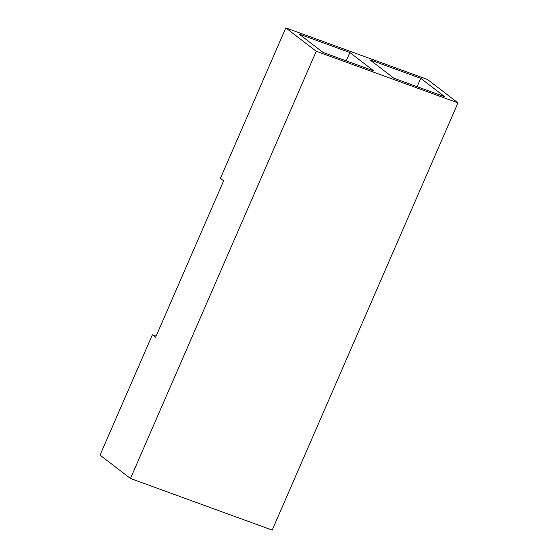 <?xml version="1.0" encoding="UTF-8"?>
<svg xmlns="http://www.w3.org/2000/svg" width="558" height="558" viewBox="0 0 558 558"><rect width="100%" height="100%" fill="white"/><g stroke="black" fill="none" stroke-linecap="round" stroke-linejoin="round"><path stroke-width="0.84" d="M152.369 334.786L100.035 455.133L130.474 478.499L272.192 530.1L457.965 102.867L427.526 79.501L285.808 27.9L220.396 178.337L223.632 180.82L155.605 337.269L152.369 334.786L156.094 336.146M349.859 52.529L373.825 70.922L323.047 52.438L299.081 34.038L349.859 52.529L346.225 60.878M420.718 78.329L444.684 96.722L393.906 78.239L369.947 59.839L420.718 78.329L417.084 86.678M130.474 478.499L316.24 51.266L285.808 27.9M457.965 102.867L316.24 51.266"/></g></svg>
